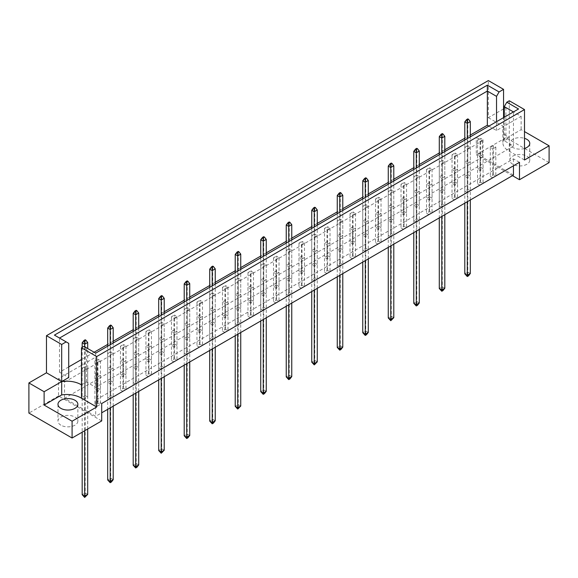 <?xml version="1.0" encoding="UTF-8"?>
<svg xmlns="http://www.w3.org/2000/svg" width="578" height="578" viewBox="0 0 578 578"><rect width="100%" height="100%" fill="white"/><g stroke="black" fill="none" stroke-linecap="round" stroke-linejoin="round"><path stroke-width="0.43" stroke-dasharray="2.89 2.17" d="M512.794 164.268A9.942 5.737 180 0 1 509.883 160.214A9.942 5.737 180 0 1 516.024 154.911A9.942 5.737 180 0 1 526.854 156.154A9.942 5.737 180 0 1 529.766 160.214A9.942 5.737 180 0 1 523.632 165.518A9.942 5.737 180 0 1 512.794 164.268M524.499 148.467A9.942 5.737 180 0 1 512.794 147.455A9.942 5.737 180 0 1 509.883 143.395A9.942 5.737 180 0 1 524.499 138.33M60.885 425.177A9.942 5.737 180 0 1 57.973 421.124A9.942 5.737 180 0 1 64.107 415.82A9.942 5.737 180 0 1 74.945 417.063A9.942 5.737 180 0 1 77.857 421.124A9.942 5.737 180 0 1 71.723 426.427A9.942 5.737 180 0 1 60.885 425.177M492.81 177.836L490.303 176.391L493.316 174.65L495.823 176.102L492.81 177.836L492.81 148.849L490.303 147.397L493.316 145.656L495.823 147.108L492.81 148.849M480.564 167.288L483.071 168.733L480.058 170.474L477.551 169.029L480.564 167.288L480.564 138.294L483.071 139.746L480.058 141.487L477.551 140.035L480.564 138.294M480.058 185.198L477.551 183.753L480.564 182.012L483.071 183.464L480.058 185.198L480.058 156.212L477.551 154.76L480.564 153.026L483.071 154.471L480.058 156.212M467.804 174.65L470.319 176.102L467.306 177.836L464.791 176.391L467.804 174.65L467.804 145.656L470.319 147.108L467.306 148.849L464.791 147.397L467.804 145.656M467.306 192.568L464.791 191.116L467.804 189.374L470.319 190.827L467.306 192.568L467.306 163.574L464.791 162.122L467.804 160.388L470.319 161.833L467.306 163.574M455.052 182.012L457.566 183.464L454.554 185.198L452.039 183.753L455.052 182.012L455.052 153.026L457.566 154.471L454.554 156.212L452.039 154.76L455.052 153.026M454.554 199.93L452.039 198.478L455.052 196.737L457.566 198.189L454.554 199.93L454.554 170.936L452.039 169.491L455.052 167.75L457.566 169.202L454.554 170.936M442.3 189.374L444.807 190.827L441.794 192.568L439.287 191.116L442.3 189.374L442.3 160.388L444.807 161.833L441.794 163.574L439.287 162.122L442.3 160.388M441.794 207.292L439.287 205.84L442.3 204.106L444.807 205.551L441.794 207.292L441.794 178.299L439.287 176.854L442.3 175.112L444.807 176.565L441.794 178.299M429.548 196.737L432.055 198.189L429.042 199.93L426.535 198.478L429.548 196.737L429.548 167.75L432.055 169.202L429.042 170.936L426.535 169.491L429.548 167.75M429.042 214.655L426.535 213.203L429.548 211.469L432.055 212.914L429.042 214.655L429.042 185.668L426.535 184.216L429.548 182.475L432.055 183.927L429.042 185.668M416.789 204.106L419.303 205.551L416.29 207.292L413.776 205.84L416.789 204.106L416.789 175.112L419.303 176.565L416.29 178.299L413.776 176.854L416.789 175.112M416.29 222.017L413.776 220.572L416.789 218.831L419.303 220.276L416.29 222.017L416.29 193.03L413.776 191.578L416.789 189.837L419.303 191.289L416.29 193.03M404.036 211.469L406.544 212.914L403.538 214.655L401.024 213.203L404.036 211.469L404.036 182.475L406.544 183.927L403.538 185.668L401.024 184.216L404.036 182.475M403.538 229.379L401.024 227.934L404.036 226.193L406.544 227.645L403.538 229.379L403.538 200.393L401.024 198.94L404.036 197.206L406.544 198.651L403.538 200.393M391.284 218.831L393.791 220.276L390.779 222.017L388.272 220.572L391.284 218.831L391.284 189.837L393.791 191.289L390.779 193.03L388.272 191.578L391.284 189.837M390.779 236.749L388.272 235.297L391.284 233.555L393.791 235.008L390.779 236.749L390.779 207.755L388.272 206.303L391.284 204.569L393.791 206.014L390.779 207.755M378.532 226.193L381.039 227.645L378.026 229.379L375.519 227.934L378.532 226.193L378.532 197.206L381.039 198.651L378.026 200.393L375.519 198.94L378.532 197.206M378.026 244.111L375.519 242.659L378.532 240.918L381.039 242.37L378.026 244.111L378.026 215.117L375.519 213.672L378.532 211.931L381.039 213.376L378.026 215.117M365.773 233.555L368.287 235.008L365.274 236.749L362.76 235.297L365.773 233.555L365.773 204.569L368.287 206.014L365.274 207.755L362.76 206.303L365.773 204.569M365.274 251.473L362.76 250.021L365.773 248.287L368.287 249.732L365.274 251.473L365.274 222.479L362.76 221.034L365.773 219.293L368.287 220.745L365.274 222.479M353.021 240.918L355.528 242.37L352.522 244.111L350.008 242.659L353.021 240.918L353.021 211.931L355.528 213.376L352.522 215.117L350.008 213.672L353.021 211.931M352.522 258.836L350.008 257.383L353.021 255.649L355.528 257.094L352.522 258.836L352.522 229.849L350.008 228.397L353.021 226.655L355.528 228.108L352.522 229.849M340.269 248.287L342.776 249.732L339.763 251.473L337.256 250.021L340.269 248.287L340.269 219.293L342.776 220.745L339.763 222.479L337.256 221.034L340.269 219.293M339.763 266.198L337.256 264.753L340.269 263.012L342.776 264.457L339.763 266.198L339.763 237.211L337.256 235.759L340.269 234.018L342.776 235.47L339.763 237.211M327.516 255.649L330.024 257.094L327.011 258.836L324.504 257.383L327.516 255.649L327.516 226.655L330.024 228.108L327.011 229.849L324.504 228.397L327.516 226.655M327.011 273.56L324.504 272.115L327.516 270.374L330.024 271.826L327.011 273.56L327.011 244.573L324.504 243.121L327.516 241.38L330.024 242.832L327.011 244.573M314.757 263.012L317.271 264.457L314.259 266.198L311.744 264.753L314.757 263.012L314.757 234.018L317.271 235.47L314.259 237.211L311.744 235.759L314.757 234.018M314.259 280.93L311.744 279.477L314.757 277.736L317.271 279.188L314.259 280.93L314.259 251.936L311.744 250.484L314.757 248.75L317.271 250.195L314.259 251.936M302.005 270.374L304.512 271.826L301.506 273.56L298.992 272.115L302.005 270.374L302.005 241.38L304.512 242.832L301.506 244.573L298.992 243.121L302.005 241.38M301.506 288.292L298.992 286.84L302.005 285.099L304.512 286.551L301.506 288.292L301.506 259.298L298.992 257.853L302.005 256.112L304.512 257.557L301.506 259.298M289.253 277.736L291.76 279.188L288.747 280.93L286.24 279.477L289.253 277.736L289.253 248.75L291.76 250.195L288.747 251.936L286.24 250.484L289.253 248.75M288.747 295.654L286.24 294.202L289.253 292.461L291.76 293.913L288.747 295.654L288.747 266.66L286.24 265.215L289.253 263.474L291.76 264.926L288.747 266.66M276.494 285.099L279.008 286.551L275.995 288.292L273.488 286.84L276.494 285.099L276.494 256.112L279.008 257.557L275.995 259.298L273.488 257.853L276.494 256.112M275.995 303.017L273.488 301.564L276.494 299.83L279.008 301.275L275.995 303.017L275.995 274.023L273.488 272.578L276.494 270.836L279.008 272.289L275.995 274.023M263.741 292.461L266.256 293.913L263.243 295.654L260.729 294.202L263.741 292.461L263.741 263.474L266.256 264.926L263.243 266.66L260.729 265.215L263.741 263.474M263.243 310.379L260.729 308.934L263.741 307.193L266.256 308.638L263.243 310.379L263.243 281.392L260.729 279.94L263.741 278.199L266.256 279.651L263.243 281.392M250.989 299.83L253.496 301.275L250.484 303.017L247.976 301.564L250.989 299.83L250.989 270.836L253.496 272.289L250.484 274.023L247.976 272.578L250.989 270.836M250.484 317.741L247.976 316.296L250.989 314.555L253.496 316.007L250.484 317.741L250.484 288.754L247.976 287.302L250.989 285.561L253.496 287.013L250.484 288.754M238.237 307.193L240.744 308.638L237.731 310.379L235.224 308.934L238.237 307.193L238.237 278.199L240.744 279.651L237.731 281.392L235.224 279.94L238.237 278.199M237.731 325.103L235.224 323.658L238.237 321.917L240.744 323.369L237.731 325.103L237.731 296.117L235.224 294.664L238.237 292.93L240.744 294.375L237.731 296.117M225.478 314.555L227.992 316.007L224.979 317.741L222.472 316.296L225.478 314.555L225.478 285.561L227.992 287.013L224.979 288.754L222.472 287.302L225.478 285.561M224.979 332.473L222.472 331.021L225.478 329.279L227.992 330.732L224.979 332.473L224.979 303.479L222.472 302.027L225.478 300.293L227.992 301.738L224.979 303.479M212.726 321.917L215.24 323.369L212.227 325.103L209.713 323.658L212.726 321.917L212.726 292.93L215.24 294.375L212.227 296.117L209.713 294.664L212.726 292.93M212.227 339.835L209.713 338.383L212.726 336.642L215.24 338.094L212.227 339.835L212.227 310.841L209.713 309.396L212.726 307.655L215.24 309.107L212.227 310.841M199.974 329.279L202.481 330.732L199.468 332.473L196.961 331.021L199.974 329.279L199.974 300.293L202.481 301.738L199.468 303.479L196.961 302.027L199.974 300.293M199.468 347.197L196.961 345.745L199.974 344.011L202.481 345.456L199.468 347.197L199.468 318.203L196.961 316.758L199.974 315.017L202.481 316.469L199.468 318.203M187.221 336.642L189.729 338.094L186.716 339.835L184.209 338.383L187.221 336.642L187.221 307.655L189.729 309.107L186.716 310.841L184.209 309.396L187.221 307.655M186.716 354.56L184.209 353.107L187.221 351.373L189.729 352.818L186.716 354.56L186.716 325.573L184.209 324.121L187.221 322.38L189.729 323.832L186.716 325.573M174.462 344.011L176.976 345.456L173.964 347.197L171.456 345.745L174.462 344.011L174.462 315.017L176.976 316.469L173.964 318.203L171.456 316.758L174.462 315.017M173.964 361.922L171.456 360.477L174.462 358.736L176.976 360.181L173.964 361.922L173.964 332.935L171.456 331.483L174.462 329.742L176.976 331.194L173.964 332.935M161.71 351.373L164.224 352.818L161.211 354.56L158.697 353.107L161.71 351.373L161.71 322.38L164.224 323.832L161.211 325.573L158.697 324.121L161.71 322.38M161.211 369.284L158.697 367.839L161.71 366.098L164.224 367.55L161.211 369.284L161.211 340.298L158.697 338.845L161.71 337.111L164.224 338.556L161.211 340.298M148.958 358.736L151.465 360.181L148.452 361.922L145.945 360.477L148.958 358.736L148.958 329.742L151.465 331.194L148.452 332.935L145.945 331.483L148.958 329.742M148.452 376.654L145.945 375.201L148.958 373.46L151.465 374.912L148.452 376.654L148.452 347.66L145.945 346.208L148.958 344.474L151.465 345.919L148.452 347.66M136.206 366.098L138.713 367.55L135.7 369.284L133.193 367.839L136.206 366.098L136.206 337.111L138.713 338.556L135.7 340.298L133.193 338.845L136.206 337.111M135.7 384.016L133.193 382.564L136.206 380.823L138.713 382.275L135.7 384.016L135.7 355.022L133.193 353.577L136.206 351.836L138.713 353.281L135.7 355.022M123.446 373.46L125.961 374.912L122.948 376.654L120.434 375.201L123.446 373.46L123.446 344.474L125.961 345.919L122.948 347.66L120.434 346.208L123.446 344.474M122.948 391.378L120.434 389.926L123.446 388.192L125.961 389.637L122.948 391.378L122.948 362.384L120.434 360.939L123.446 359.198L125.961 360.65L122.948 362.384M110.694 380.823L113.209 382.275L110.196 384.016L107.681 382.564L110.694 380.823L110.694 351.836L113.209 353.281L110.196 355.022L107.681 353.577L110.694 351.836M110.196 398.741L107.681 397.288L110.694 395.554L113.209 396.999L110.196 398.741L110.196 369.754L107.681 368.302L110.694 366.56L113.209 368.013L110.196 369.754M97.942 388.192L100.449 389.637L97.436 391.378L94.929 389.926L97.942 388.192L97.942 359.198L100.449 360.65L97.436 362.384L94.929 360.939L97.942 359.198M97.436 406.103L94.929 404.658L97.942 402.917L100.449 404.362L97.436 406.103L97.436 377.116L94.929 375.664L97.942 373.923L100.449 375.375L97.436 377.116M85.19 395.554L87.697 396.999L84.684 398.741L82.177 397.288L85.19 395.554L85.19 366.56L87.697 368.013L84.684 369.754L82.177 368.302L85.19 366.56M513.452 175.083L482.319 157.108L64.548 398.307L95.681 416.283L101.706 412.8M64.548 382.072L482.319 140.873L476.294 137.398L58.523 378.59L64.548 382.072L64.548 398.307M101.706 420.921L58.523 395.988L58.523 378.59M58.523 395.988L28.9 413.089M503.561 108.902L488.345 117.681L488.345 80.573M488.345 117.681L503.561 126.466L521.132 116.323L505.916 107.537L504.262 108.491M505.916 107.537L505.916 137.687L476.294 154.788L476.294 137.398M81.469 384.883L86.49 381.986L95.681 387.289L513.452 146.097L504.262 140.786L509.283 137.889L509.283 151.226A19.883 11.481 180 0 1 502.874 142.788A19.883 11.481 180 0 1 503.561 139.804L521.132 129.66L524.499 131.596M488.887 126.112L496.531 130.527L503.561 126.466A19.883 11.481 0 0 0 502.874 129.45A19.883 11.481 0 0 0 509.283 137.889L509.283 100.782M470.319 135.05L464.791 138.236M444.807 149.774L439.287 152.968M419.303 164.506L413.776 167.692M393.791 179.231L388.272 182.417M368.287 193.955L362.76 197.149M342.776 208.68L337.256 211.873M317.271 223.411L311.744 226.598M291.76 238.136L286.24 241.322M266.256 252.861L260.729 256.054M240.744 267.592L235.224 270.779M215.24 282.317L209.713 285.503M189.729 297.041L184.209 300.235M164.224 311.773L158.697 314.959M138.713 326.498L133.193 329.684M113.209 341.222L107.681 344.416M94.135 352.233L81.469 359.545M68.717 366.907L59.527 372.218L68.717 377.521M503.561 139.804L503.561 117.645M521.132 116.323L521.132 129.66M549.1 162.62L505.916 137.687M512.448 175.661L476.294 154.788M59.527 372.218L59.527 338.051L68.717 343.361M59.527 338.051L54.426 335.11M496.531 130.527L496.531 121.698M504.262 140.786L504.262 117.24M513.452 146.097L513.452 111.93L95.681 353.129L95.681 387.289M86.49 381.986L86.49 347.819L95.681 353.129M83.94 346.352L86.49 347.819M518.553 108.989L513.452 111.93M519.478 162.331L513.452 158.849L95.681 400.048L95.681 416.283M95.681 400.048L101.706 403.523M513.452 158.849L513.452 165.807M482.319 140.873L482.319 157.108M82.177 368.302L82.177 397.288M87.697 368.013L87.697 396.999M84.684 369.754L84.684 398.741M100.449 375.375L100.449 404.362M94.929 375.664L94.929 404.658M97.942 373.923L97.942 402.917M94.929 360.939L94.929 389.926M100.449 360.65L100.449 389.637M97.436 362.384L97.436 391.378M113.209 368.013L113.209 396.999M107.681 368.302L107.681 397.288M110.694 366.56L110.694 395.554M107.681 353.577L107.681 382.564M113.209 353.281L113.209 382.275M110.196 355.022L110.196 384.016M125.961 360.65L125.961 389.637M120.434 360.939L120.434 389.926M123.446 359.198L123.446 388.192M120.434 346.208L120.434 375.201M125.961 345.919L125.961 374.912M122.948 347.66L122.948 376.654M138.713 353.281L138.713 382.275M133.193 353.577L133.193 382.564M136.206 351.836L136.206 380.823M133.193 338.845L133.193 367.839M138.713 338.556L138.713 367.55M135.7 340.298L135.7 369.284M151.465 345.919L151.465 374.912M145.945 346.208L145.945 375.201M148.958 344.474L148.958 373.46M145.945 331.483L145.945 360.477M151.465 331.194L151.465 360.181M148.452 332.935L148.452 361.922M164.224 338.556L164.224 367.55M158.697 338.845L158.697 367.839M161.71 337.111L161.71 366.098M158.697 324.121L158.697 353.107M164.224 323.832L164.224 352.818M161.211 325.573L161.211 354.56M176.976 331.194L176.976 360.181M171.456 331.483L171.456 360.477M174.462 329.742L174.462 358.736M171.456 316.758L171.456 345.745M176.976 316.469L176.976 345.456M173.964 318.203L173.964 347.197M189.729 323.832L189.729 352.818M184.209 324.121L184.209 353.107M187.221 322.38L187.221 351.373M184.209 309.396L184.209 338.383M189.729 309.107L189.729 338.094M186.716 310.841L186.716 339.835M202.481 316.469L202.481 345.456M196.961 316.758L196.961 345.745M199.974 315.017L199.974 344.011M196.961 302.027L196.961 331.021M202.481 301.738L202.481 330.732M199.468 303.479L199.468 332.473M215.24 309.107L215.24 338.094M209.713 309.396L209.713 338.383M212.726 307.655L212.726 336.642M209.713 294.664L209.713 323.658M215.24 294.375L215.24 323.369M212.227 296.117L212.227 325.103M227.992 301.738L227.992 330.732M222.472 302.027L222.472 331.021M225.478 300.293L225.478 329.279M222.472 287.302L222.472 316.296M227.992 287.013L227.992 316.007M224.979 288.754L224.979 317.741M240.744 294.375L240.744 323.369M235.224 294.664L235.224 323.658M238.237 292.93L238.237 321.917M235.224 279.94L235.224 308.934M240.744 279.651L240.744 308.638M237.731 281.392L237.731 310.379M253.496 287.013L253.496 316.007M247.976 287.302L247.976 316.296M250.989 285.561L250.989 314.555M247.976 272.578L247.976 301.564M253.496 272.289L253.496 301.275M250.484 274.023L250.484 303.017M266.256 279.651L266.256 308.638M260.729 279.94L260.729 308.934M263.741 278.199L263.741 307.193M260.729 265.215L260.729 294.202M266.256 264.926L266.256 293.913M263.243 266.66L263.243 295.654M279.008 272.289L279.008 301.275M273.488 272.578L273.488 301.564M276.494 270.836L276.494 299.83M273.488 257.853L273.488 286.84M279.008 257.557L279.008 286.551M275.995 259.298L275.995 288.292M291.76 264.926L291.76 293.913M286.24 265.215L286.24 294.202M289.253 263.474L289.253 292.461M286.24 250.484L286.24 279.477M291.76 250.195L291.76 279.188M288.747 251.936L288.747 280.93M304.512 257.557L304.512 286.551M298.992 257.853L298.992 286.84M302.005 256.112L302.005 285.099M298.992 243.121L298.992 272.115M304.512 242.832L304.512 271.826M301.506 244.573L301.506 273.56M317.271 250.195L317.271 279.188M311.744 250.484L311.744 279.477M314.757 248.75L314.757 277.736M311.744 235.759L311.744 264.753M317.271 235.47L317.271 264.457M314.259 237.211L314.259 266.198M330.024 242.832L330.024 271.826M324.504 243.121L324.504 272.115M327.516 241.38L327.516 270.374M324.504 228.397L324.504 257.383M330.024 228.108L330.024 257.094M327.011 229.849L327.011 258.836M342.776 235.47L342.776 264.457M337.256 235.759L337.256 264.753M340.269 234.018L340.269 263.012M337.256 221.034L337.256 250.021M342.776 220.745L342.776 249.732M339.763 222.479L339.763 251.473M355.528 228.108L355.528 257.094M350.008 228.397L350.008 257.383M353.021 226.655L353.021 255.649M350.008 213.672L350.008 242.659M355.528 213.376L355.528 242.37M352.522 215.117L352.522 244.111M368.287 220.745L368.287 249.732M362.76 221.034L362.76 250.021M365.773 219.293L365.773 248.287M362.76 206.303L362.76 235.297M368.287 206.014L368.287 235.008M365.274 207.755L365.274 236.749M381.039 213.376L381.039 242.37M375.519 213.672L375.519 242.659M378.532 211.931L378.532 240.918M375.519 198.94L375.519 227.934M381.039 198.651L381.039 227.645M378.026 200.393L378.026 229.379M393.791 206.014L393.791 235.008M388.272 206.303L388.272 235.297M391.284 204.569L391.284 233.555M388.272 191.578L388.272 220.572M393.791 191.289L393.791 220.276M390.779 193.03L390.779 222.017M406.544 198.651L406.544 227.645M401.024 198.94L401.024 227.934M404.036 197.206L404.036 226.193M401.024 184.216L401.024 213.203M406.544 183.927L406.544 212.914M403.538 185.668L403.538 214.655M419.303 191.289L419.303 220.276M413.776 191.578L413.776 220.572M416.789 189.837L416.789 218.831M413.776 176.854L413.776 205.84M419.303 176.565L419.303 205.551M416.29 178.299L416.29 207.292M432.055 183.927L432.055 212.914M426.535 184.216L426.535 213.203M429.548 182.475L429.548 211.469M426.535 169.491L426.535 198.478M432.055 169.202L432.055 198.189M429.042 170.936L429.042 199.93M444.807 176.565L444.807 205.551M439.287 176.854L439.287 205.84M442.3 175.112L442.3 204.106M439.287 162.122L439.287 191.116M444.807 161.833L444.807 190.827M441.794 163.574L441.794 192.568M457.566 169.202L457.566 198.189M452.039 169.491L452.039 198.478M455.052 167.75L455.052 196.737M452.039 154.76L452.039 183.753M457.566 154.471L457.566 183.464M454.554 156.212L454.554 185.198M470.319 161.833L470.319 190.827M464.791 162.122L464.791 191.116M467.804 160.388L467.804 189.374M464.791 147.397L464.791 176.391M470.319 147.108L470.319 176.102M467.306 148.849L467.306 177.836M483.071 154.471L483.071 183.464M477.551 154.76L477.551 183.753M480.564 153.026L480.564 182.012M477.551 140.035L477.551 169.029M483.071 139.746L483.071 168.733M480.058 141.487L480.058 170.474M495.823 147.108L495.823 176.102M490.303 147.397L490.303 176.391M493.316 145.656L493.316 174.65M524.499 160.012L509.283 151.226M82.177 347.371L82.177 432.192M84.684 346.778L84.684 430.747M83.983 497.015L85.19 496.321L85.891 496.726M87.697 429.006L87.697 348.52M87.697 494.407L85.19 492.962L85.19 341.049L87.697 342.501M85.19 496.321L85.19 492.962L82.177 494.696M82.177 342.79L85.19 341.049L85.19 339.777M107.681 346.2L107.681 409.354M110.196 344.748L110.196 407.902M109.488 482.29L110.694 481.597L111.402 482.001M113.209 406.161L113.209 343.007M113.209 479.682L110.694 478.23L110.694 326.324L113.209 327.769M110.694 481.597L110.694 478.23L107.681 479.971M107.681 328.066L110.694 326.324L110.694 325.046M133.193 331.469L133.193 394.622M135.7 330.024L135.7 393.177M134.999 467.566L136.206 466.865L136.907 467.277M138.713 391.436L138.713 328.282M138.713 464.958L136.206 463.505L136.206 311.6L138.713 313.045M136.206 466.865L136.206 463.505L133.193 465.247M133.193 313.334L136.206 311.6L136.206 310.321M158.697 316.744L158.697 379.898M161.211 315.299L161.211 378.445M160.503 452.834L161.71 452.14L162.418 452.545M164.224 376.712L164.224 313.558M164.224 450.226L161.71 448.781L161.71 296.868L164.224 298.32M161.71 452.14L161.71 448.781L158.697 450.515M158.697 298.609L161.71 296.868L161.71 295.596M184.209 302.019L184.209 365.173M186.716 300.567L186.716 363.721M186.015 438.11L187.221 437.416L187.922 437.821M189.729 361.98L189.729 298.826M189.729 435.501L187.221 434.049L187.221 282.143L189.729 283.596M187.221 437.416L187.221 434.049L184.209 435.79M184.209 283.885L187.221 282.143L187.221 280.865M209.713 287.295L209.713 350.441M212.227 285.843L212.227 348.996M211.519 423.385L212.726 422.691L213.434 423.096M215.24 347.255L215.24 284.101M215.24 420.777L212.726 419.325L212.726 267.419L215.24 268.864M212.726 422.691L212.726 419.325L209.713 421.066M209.713 269.153L212.726 267.419L212.726 266.14M235.224 272.563L235.224 335.717M237.731 271.118L237.731 334.265M237.031 408.653L238.237 407.96L238.938 408.364M240.744 332.531L240.744 269.377M240.744 406.045L238.237 404.6L238.237 252.687L240.744 254.139M238.237 407.96L238.237 404.6L235.224 406.334M235.224 254.428L238.237 252.687L238.237 251.416M260.729 257.839L260.729 320.992M263.243 256.386L263.243 319.54M262.535 393.929L263.741 393.235L264.449 393.64M266.256 317.799L266.256 254.652M266.256 391.32L263.741 389.868L263.741 237.963L266.256 239.415M263.741 393.235L263.741 389.868L260.729 391.609M260.729 239.704L263.741 237.963L263.741 236.684M286.24 243.114L286.24 306.261M288.747 241.662L288.747 304.816M288.046 379.204L289.253 378.511L289.954 378.915M291.76 303.074L291.76 239.921M291.76 376.596L289.253 375.144L289.253 223.238L291.76 224.683M289.253 378.511L289.253 375.144L286.24 376.885M286.24 224.972L289.253 223.238L289.253 221.959M311.744 228.382L311.744 291.536M314.259 226.937L314.259 290.084M313.551 364.48L314.757 363.779L315.465 364.183M317.271 288.35L317.271 225.196M317.271 361.864L314.757 360.419L314.757 208.506L317.271 209.959M314.757 363.779L314.757 360.419L311.744 362.16M311.744 210.248L314.757 208.506L314.757 207.235M337.256 213.658L337.256 276.811M339.763 212.205L339.763 275.359M339.062 349.748L340.269 349.054L340.969 349.459M342.776 273.618L342.776 210.471M342.776 347.14L340.269 345.687L340.269 193.782L342.776 195.234M340.269 349.054L340.269 345.687L337.256 347.429M337.256 195.523L340.269 193.782L340.269 192.503M362.76 198.933L362.76 262.08M365.274 197.481L365.274 260.635M364.566 335.023L365.773 334.33L366.481 334.734M368.287 258.893L368.287 195.74M368.287 332.415L365.773 330.963L365.773 179.057L368.287 180.502M365.773 334.33L365.773 330.963L362.76 332.704M362.76 180.791L365.773 179.057L365.773 177.778M388.272 184.201L388.272 247.355M390.779 182.756L390.779 245.903M390.078 320.299L391.284 319.598L391.985 320.002M393.791 244.169L393.791 181.015M393.791 317.683L391.284 316.238L391.284 164.325L393.791 165.778M391.284 319.598L391.284 316.238L388.272 317.979M388.272 166.067L391.284 164.325L391.284 163.054M413.776 169.477L413.776 232.631M416.29 168.025L416.29 231.178M415.582 305.567L416.789 304.873L417.497 305.278M419.303 229.437L419.303 166.291M419.303 302.959L416.789 301.514L416.789 149.601L419.303 151.053M416.789 304.873L416.789 301.514L413.776 303.248M413.776 151.342L416.789 149.601L416.789 148.329M439.287 154.752L439.287 217.899M441.794 153.3L441.794 216.454M441.093 290.842L442.3 290.149L443.001 290.553M444.807 214.713L444.807 151.559M444.807 288.234L442.3 286.782L442.3 134.876L444.807 136.321M442.3 290.149L442.3 286.782L439.287 288.523M439.287 136.61L442.3 134.876L442.3 133.597M464.791 140.021L464.791 203.174M467.306 138.576L467.306 201.729M466.598 276.118L467.804 275.417L468.512 275.829M470.319 199.988L470.319 136.834M470.319 273.51L467.804 272.057L467.804 120.145L470.319 121.597M467.804 275.417L467.804 272.057L464.791 273.799M464.791 121.886L467.804 120.145L467.804 118.873M509.883 143.395L509.883 160.214M57.973 404.304L57.973 421.124M502.874 129.45L502.874 142.788M77.857 404.304L77.857 421.124M529.766 143.395L529.766 160.214"/><path stroke-width="0.87" d="M524.499 138.33A9.942 5.737 180 0 1 526.854 139.341A9.942 5.737 180 0 1 529.766 143.395A9.942 5.737 180 0 1 524.499 148.467M74.945 400.251A9.942 5.737 0 0 0 64.107 399.001A9.942 5.737 0 0 0 57.973 404.304A9.942 5.737 0 0 0 60.885 408.364A9.942 5.737 0 0 0 71.723 409.607A9.942 5.737 0 0 0 77.857 404.304A9.942 5.737 0 0 0 74.945 400.251M96.685 356.561L81.469 347.775L81.469 398.22L96.685 407.006L72.084 421.21L72.084 438.023L101.706 420.921L101.706 403.523L519.478 162.331L519.478 179.722L549.1 162.62L549.1 145.808L524.499 160.012L524.499 109.567L96.685 356.561L96.685 407.006M81.469 384.883A19.883 11.481 0 0 0 80.913 384.543A19.883 11.481 0 0 0 61.687 381.581L61.687 344.474L66.167 341.887L68.717 343.361L68.717 377.521L61.687 381.581L61.687 394.911A19.883 11.481 180 0 1 80.913 397.881A19.883 11.481 180 0 1 81.469 398.22M101.706 412.8L513.452 175.083L513.452 165.807M28.9 382.939L44.116 391.725L61.687 381.581L46.471 372.796L28.9 382.939L28.9 413.089L72.084 438.023M46.471 372.796L46.471 335.688L488.345 80.573L503.561 89.359L499.081 91.945L496.531 96.367L487.341 91.057L59.527 338.051M504.262 108.491L503.561 108.902M488.887 126.112L487.341 125.224L470.319 135.05M464.791 138.236L444.807 149.774M439.287 152.968L419.303 164.506M413.776 167.692L393.791 179.231M388.272 182.417L368.287 193.955M362.76 197.149L342.776 208.68M337.256 211.873L317.271 223.411M311.744 226.598L291.76 238.136M286.24 241.322L266.256 252.861M260.729 256.054L240.744 267.592M235.224 270.779L215.24 282.317M209.713 285.503L189.729 297.041M184.209 300.235L164.224 311.773M158.697 314.959L138.713 326.498M133.193 329.684L113.209 341.222M107.681 344.416L94.135 352.233M81.469 359.545L68.717 366.907M66.167 341.887L54.426 335.11L487.341 85.168L499.081 91.945M61.687 344.474L46.471 335.688M503.561 117.645L503.561 89.359M524.499 131.596L549.1 145.808M72.084 421.21L44.116 405.062L61.687 394.911M44.116 391.725L44.116 405.062M81.469 347.775L83.94 346.352L95.681 353.129L518.553 108.989L506.812 102.212L509.283 100.782L524.499 109.567M519.478 179.722L512.448 175.661M487.341 125.224L487.341 85.168M496.531 121.698L496.531 96.367M504.262 117.24L504.262 106.627L506.812 102.212M513.452 111.93L504.262 106.627M85.891 340.182L85.19 339.777L83.983 340.471L84.684 340.876L85.891 340.182L87.697 342.501L84.684 344.242L84.684 346.778M84.684 340.876L84.684 344.242L82.177 342.79L82.177 347.371M82.177 432.192L82.177 494.696L84.684 496.148L87.697 494.407L87.697 429.006M84.684 430.747L84.684 497.427L82.177 494.696M87.697 494.407L84.684 497.427M87.697 348.52L87.697 342.501M82.177 342.79L83.983 340.471M111.402 325.45L110.694 325.046L109.488 325.746L110.196 326.151L111.402 325.45L113.209 327.769L110.196 329.511L110.196 344.748M110.196 326.151L110.196 329.511L107.681 328.066L107.681 346.2M107.681 409.354L107.681 479.971L110.196 481.423L113.209 479.682L113.209 406.161M110.196 407.902L110.196 482.695L107.681 479.971M113.209 479.682L111.402 482.001L110.196 482.695M113.209 343.007L113.209 327.769M107.681 328.066L109.488 325.746M136.907 310.726L136.206 310.321L134.999 311.015L135.7 311.419L136.907 310.726L138.713 313.045L135.7 314.786L135.7 330.024M135.7 311.419L135.7 314.786L133.193 313.334L133.193 331.469M133.193 394.622L133.193 465.247L135.7 466.692L138.713 464.958L138.713 391.436M135.7 393.177L135.7 467.97L133.193 465.247M138.713 464.958L136.907 467.277L135.7 467.97M138.713 328.282L138.713 313.045M133.193 313.334L134.999 311.015M162.418 296.001L161.71 295.596L160.503 296.29L161.211 296.695L162.418 296.001L164.224 298.32L161.211 300.061L161.211 315.299M161.211 296.695L161.211 300.061L158.697 298.609L158.697 316.744M158.697 379.898L158.697 450.515L161.211 451.967L164.224 450.226L164.224 376.712M161.211 378.445L161.211 453.246L158.697 450.515M164.224 450.226L161.211 453.246M164.224 313.558L164.224 298.32M158.697 298.609L160.503 296.29M187.922 281.276L187.221 280.865L186.015 281.565L186.716 281.97L187.922 281.276L189.729 283.596L186.716 285.33L186.716 300.567M186.716 281.97L186.716 285.33L184.209 283.885L184.209 302.019M184.209 365.173L184.209 435.79L186.716 437.243L189.729 435.501L189.729 361.98M186.716 363.721L186.716 438.514L184.209 435.79M189.729 435.501L187.922 437.821L186.716 438.514M189.729 298.826L189.729 283.596M184.209 283.885L186.015 281.565M213.434 266.545L212.726 266.14L211.519 266.834L212.227 267.246L213.434 266.545L215.24 268.864L212.227 270.605L212.227 285.843M212.227 267.246L212.227 270.605L209.713 269.153L209.713 287.295M209.713 350.441L209.713 421.066L212.227 422.511L215.24 420.777L215.24 347.255M212.227 348.996L212.227 423.79L209.713 421.066M215.24 420.777L213.434 423.096L212.227 423.79M215.24 284.101L215.24 268.864M209.713 269.153L211.519 266.834M238.938 251.82L238.237 251.416L237.031 252.109L237.731 252.514L238.938 251.82L240.744 254.139L237.731 255.881L237.731 271.118M237.731 252.514L237.731 255.881L235.224 254.428L235.224 272.563M235.224 335.717L235.224 406.334L237.731 407.786L240.744 406.045L240.744 332.531M237.731 334.265L237.731 409.065L235.224 406.334M240.744 406.045L237.731 409.065M240.744 269.377L240.744 254.139M235.224 254.428L237.031 252.109M264.449 237.096L263.741 236.684L262.535 237.385L263.243 237.789L264.449 237.096L266.256 239.415L263.243 241.149L263.243 256.386M263.243 237.789L263.243 241.149L260.729 239.704L260.729 257.839M260.729 320.992L260.729 391.609L263.243 393.062L266.256 391.32L266.256 317.799M263.243 319.54L263.243 394.333L260.729 391.609M266.256 391.32L264.449 393.64L263.243 394.333M266.256 254.652L266.256 239.415M260.729 239.704L262.535 237.385M289.954 222.364L289.253 221.959L288.046 222.653L288.747 223.065L289.954 222.364L291.76 224.683L288.747 226.424L288.747 241.662M288.747 223.065L288.747 226.424L286.24 224.972L286.24 243.114M286.24 306.261L286.24 376.885L288.747 378.33L291.76 376.596L291.76 303.074M288.747 304.816L288.747 379.609L286.24 376.885M291.76 376.596L289.954 378.915L288.747 379.609M291.76 239.921L291.76 224.683M286.24 224.972L288.046 222.653M315.465 207.639L314.757 207.235L313.551 207.928L314.259 208.333L315.465 207.639L317.271 209.959L314.259 211.7L314.259 226.937M314.259 208.333L314.259 211.7L311.744 210.248L311.744 228.382M311.744 291.536L311.744 362.16L314.259 363.605L317.271 361.864L317.271 288.35M314.259 290.084L314.259 364.884L311.744 362.16M317.271 361.864L314.259 364.884M317.271 225.196L317.271 209.959M311.744 210.248L313.551 207.928M340.969 192.915L340.269 192.503L339.062 193.204L339.763 193.608L340.969 192.915L342.776 195.234L339.763 196.968L339.763 212.205M339.763 193.608L339.763 196.968L337.256 195.523L337.256 213.658M337.256 276.811L337.256 347.429L339.763 348.881L342.776 347.14L342.776 273.618M339.763 275.359L339.763 350.152L337.256 347.429M342.776 347.14L340.969 349.459L339.763 350.152M342.776 210.471L342.776 195.234M337.256 195.523L339.062 193.204M366.481 178.183L365.773 177.778L364.566 178.472L365.274 178.884L366.481 178.183L368.287 180.502L365.274 182.243L365.274 197.481M365.274 178.884L365.274 182.243L362.76 180.791L362.76 198.933M362.76 262.08L362.76 332.704L365.274 334.156L368.287 332.415L368.287 258.893M365.274 260.635L365.274 335.428L362.76 332.704M368.287 332.415L366.481 334.734L365.274 335.428M368.287 195.74L368.287 180.502M362.76 180.791L364.566 178.472M391.985 163.458L391.284 163.054L390.078 163.747L390.779 164.152L391.985 163.458L393.791 165.778L390.779 167.519L390.779 182.756M390.779 164.152L390.779 167.519L388.272 166.067L388.272 184.201M388.272 247.355L388.272 317.979L390.779 319.424L393.791 317.683L393.791 244.169M390.779 245.903L390.779 320.703L388.272 317.979M393.791 317.683L390.779 320.703M393.791 181.015L393.791 165.778M388.272 166.067L390.078 163.747M417.497 148.734L416.789 148.329L415.582 149.023L416.29 149.427L417.497 148.734L419.303 151.053L416.29 152.787L416.29 168.025M416.29 149.427L416.29 152.787L413.776 151.342L413.776 169.477M413.776 232.631L413.776 303.248L416.29 304.7L419.303 302.959L419.303 229.437M416.29 231.178L416.29 305.972L413.776 303.248M419.303 302.959L417.497 305.278L416.29 305.972M419.303 166.291L419.303 151.053M413.776 151.342L415.582 149.023M443.001 134.002L442.3 133.597L441.093 134.291L441.794 134.703L443.001 134.002L444.807 136.321L441.794 138.063L441.794 153.3M441.794 134.703L441.794 138.063L439.287 136.61L439.287 154.752M439.287 217.899L439.287 288.523L441.794 289.975L444.807 288.234L444.807 214.713M441.794 216.454L441.794 291.247L439.287 288.523M444.807 288.234L443.001 290.553L441.794 291.247M444.807 151.559L444.807 136.321M439.287 136.61L441.093 134.291M468.512 119.278L467.804 118.873L466.598 119.567L467.306 119.971L468.512 119.278L470.319 121.597L467.306 123.338L467.306 138.576M467.306 119.971L467.306 123.338L464.791 121.886L464.791 140.021M464.791 203.174L464.791 273.799L467.306 275.244L470.319 273.51L470.319 199.988M467.306 201.729L467.306 276.522L464.791 273.799M470.319 273.51L468.512 275.829L467.306 276.522M470.319 136.834L470.319 121.597M464.791 121.886L466.598 119.567"/></g></svg>

